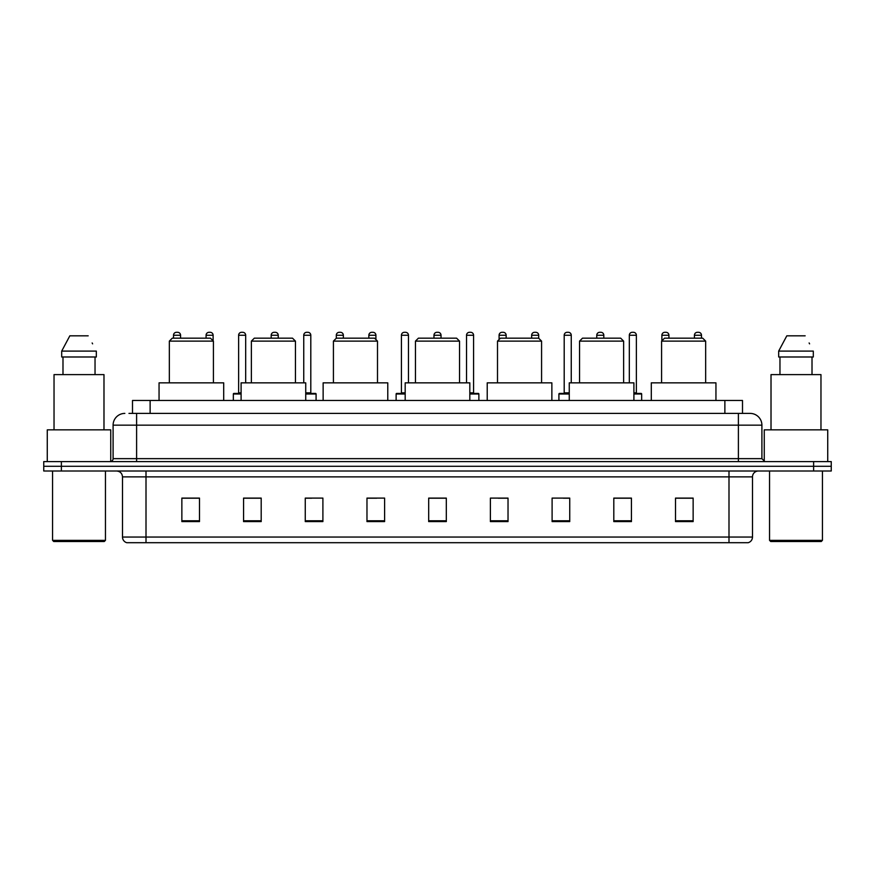<?xml version="1.0" encoding="UTF-8"?>
<svg xmlns="http://www.w3.org/2000/svg" width="875" height="875" viewBox="0 0 875 875"><rect width="100%" height="100%" fill="white"/><g stroke="black" fill="none" stroke-linecap="round" stroke-linejoin="round"><path stroke-width="1.31" d="M132.497 413.405L132.497 400.477L742.503 400.477L742.503 413.405M129.237 413.405L746.036 413.405M128.964 413.405L136.609 413.405L136.609 425.163L113.094 425.163L113.094 458.653A2.942 2.942 0 0 1 110.162 461.595M124.852 413.405A11.758 11.758 0 0 0 113.094 425.163M761.906 425.163L738.391 425.163L738.391 413.405L750.148 413.405A11.758 11.758 0 0 1 761.906 425.163L761.906 458.653L764.837 461.595M61.381 461.595L43.75 461.595L43.75 466.298L61.381 466.298L43.75 466.298L43.75 471.002L61.381 471.002L61.381 466.298L813.619 466.298L61.381 466.298L61.381 461.595L813.619 461.595L813.619 466.298L831.25 466.298L813.619 466.298L813.619 471.002L61.381 471.002M831.25 461.595L831.25 466.298L831.25 461.595L813.619 461.595M747.972 542.697L728.995 542.697L728.995 537.053L752.5 537.053L752.5 476.875A5.873 5.873 0 0 1 758.373 471.002M747.797 542.697L126.733 542.697A5.873 5.873 0 0 1 122.5 537.053L122.5 476.875C122.15 473.309 120.192 471.352 116.627 471.002M693.142 521.598L693.142 498.094L675.511 498.094L675.511 521.598L693.142 521.598M631.433 521.598L631.433 498.094L613.802 498.094L613.802 521.598L631.433 521.598M569.734 521.598L569.734 498.094L552.103 498.094L552.103 521.598L569.734 521.598M508.025 521.598L508.025 498.094L490.394 498.094L490.394 521.598L508.025 521.598M199.489 521.598L199.489 498.094L181.858 498.094L181.858 521.598L199.489 521.598M261.198 521.598L261.198 498.094L243.567 498.094L243.567 521.598L261.198 521.598M322.897 521.598L322.897 498.094L305.266 498.094L305.266 521.598L322.897 521.598M384.606 521.598L384.606 498.094L366.975 498.094L366.975 521.598L384.606 521.598M446.316 521.598L446.316 498.094L428.684 498.094L428.684 521.598L446.316 521.598M831.25 471.002L831.25 466.298L831.25 471.002L813.619 471.002M563.325 498.214L569.734 498.214M628.436 498.214L622.738 498.214M366.975 498.214L376.797 498.214M305.266 498.214L311.675 498.214M252.262 498.214L246.564 498.214M498.203 498.214L508.025 498.214M446.316 498.214L428.684 498.214M261.198 498.214L243.567 498.214M199.489 498.214L181.858 498.214M631.433 498.214L613.802 498.214M693.142 498.214L675.511 498.214M104.278 541.516L53.736 541.516L52.566 540.345L105.459 540.345L104.278 541.516M52.566 471.002L52.566 540.345M105.459 471.002L105.459 540.345M110.742 461.541L110.742 429.855L47.272 429.855L47.272 461.595M103.983 429.855L103.983 374.62L54.031 374.62L54.031 429.855M95.036 356.989L95.036 374.62L95.036 356.989M61.698 351.105L69.836 335.825L61.698 351.105L61.698 356.989L96.327 356.989L96.327 351.105L61.698 351.105M92.608 343.853L92.148 342.967M62.989 356.989L62.989 374.62M88.189 335.825L69.836 335.825M169.334 341.119L213.412 341.119L210.481 338.177L172.277 338.177L169.334 341.119L169.334 382.845M213.412 341.119L213.412 382.845M223.705 400.477L223.705 382.845L159.053 382.845L159.053 400.477M251.377 341.119L295.455 341.119L292.512 338.177L254.319 338.177L251.377 341.119L251.377 382.845M295.455 341.119L295.455 382.845M305.736 400.477L305.736 382.845L241.095 382.845L241.095 400.477M333.419 341.119L377.497 341.119L374.555 338.177L336.361 338.177L333.419 341.119L333.419 382.845M377.497 341.119L377.497 382.845M387.778 400.477L387.778 382.845L323.137 382.845L323.137 400.477M415.461 341.119L459.539 341.119L456.597 338.177L418.403 338.177L415.461 341.119L415.461 382.845M459.539 341.119L459.539 382.845M469.82 400.477L469.82 382.845L405.18 382.845L405.18 400.477M497.503 341.119L541.581 341.119L538.639 338.177L500.445 338.177L497.503 341.119L497.503 382.845M541.581 341.119L541.581 382.845M551.862 400.477L551.862 382.845L487.222 382.845L487.222 400.477M579.545 341.119L623.623 341.119L620.681 338.177L582.487 338.177L579.545 341.119L579.545 382.845M623.623 341.119L623.623 382.845M633.905 400.477L633.905 382.845L569.264 382.845L569.264 400.477M661.587 341.119L705.666 341.119L702.723 338.177L664.519 338.177L661.587 341.119L661.587 382.845M705.666 341.119L705.666 382.845M715.947 400.477L715.947 382.845L651.295 382.845L651.295 400.477M821.264 541.516L770.722 541.516L769.541 540.345L822.434 540.345L821.264 541.516M769.541 471.002L769.541 540.345M822.434 471.002L822.434 540.345M827.728 461.595L827.728 429.855L764.258 429.855L764.258 461.541M820.969 429.855L820.969 374.62L771.017 374.62L771.017 429.855M778.673 351.105L786.811 335.825L778.673 351.105L778.673 356.989L813.302 356.989L813.302 351.105L778.673 351.105M809.583 343.853L809.123 342.967M779.964 356.989L779.964 374.62M812.011 374.62L812.011 356.989M805.164 335.825L786.811 335.825M180.567 338.177L180.567 335.245A2.942 2.942 0 0 0 177.625 332.303L176.455 332.303A2.942 2.942 0 0 0 173.512 335.245L173.512 338.177M213.117 340.823L213.117 335.245A2.942 2.942 0 0 0 210.186 332.303L209.005 332.303A2.942 2.942 0 0 0 206.073 335.245L206.073 338.177M241.095 394.012L233.341 394.012A0.591 0.591 0 0 1 233.92 393.422L241.095 393.422M238.623 335.245A2.942 2.942 0 0 1 241.566 332.303L242.736 332.303A2.942 2.942 0 0 1 245.678 335.245L238.623 335.245L238.623 392.831A0.591 0.591 0 0 1 238.044 393.422M245.678 335.245L245.678 382.845M233.341 394.012L233.341 400.477M278.239 338.177L278.239 335.245A2.942 2.942 0 0 0 275.297 332.303L274.127 332.303A2.942 2.942 0 0 0 271.184 335.245L271.184 338.177M316.083 400.477L316.083 394.012A0.591 0.591 0 0 0 315.492 393.422L305.736 393.422M310.8 335.245L303.745 335.245A2.942 2.942 0 0 1 306.677 332.303L307.858 332.303A2.942 2.942 0 0 1 310.8 335.245L310.8 392.831A0.591 0.591 0 0 0 311.38 393.422M303.745 335.245L303.745 382.845M343.35 338.177L343.35 335.245A2.942 2.942 0 0 0 340.419 332.303L339.238 332.303A2.942 2.942 0 0 0 336.295 335.245L336.295 338.242M375.911 339.533L375.911 335.245A2.942 2.942 0 0 0 372.969 332.303L371.798 332.303A2.942 2.942 0 0 0 368.856 335.245L368.856 338.177M405.18 394.012L396.123 394.012A0.591 0.591 0 0 1 396.714 393.422L405.18 393.422M401.417 335.245A2.942 2.942 0 0 1 404.359 332.303L405.53 332.303A2.942 2.942 0 0 1 408.472 335.245L401.417 335.245L401.417 392.831A0.591 0.591 0 0 1 400.827 393.422M408.472 335.245L408.472 382.845M396.123 394.012L396.123 400.477M441.022 338.177L441.022 335.245A2.942 2.942 0 0 0 438.091 332.303L436.909 332.303A2.942 2.942 0 0 0 433.978 335.245L433.978 338.177M478.877 400.477L478.877 394.012A0.591 0.591 0 0 0 478.286 393.422L469.82 393.422M473.583 335.245L466.528 335.245A2.942 2.942 0 0 1 469.47 332.303L470.641 332.303A2.942 2.942 0 0 1 473.583 335.245L473.583 392.831A0.591 0.591 0 0 0 474.173 393.422M466.528 335.245L466.528 382.845M506.144 338.177L506.144 335.245A2.942 2.942 0 0 0 503.202 332.303L502.031 332.303A2.942 2.942 0 0 0 499.089 335.245L499.089 339.533M538.705 338.242L538.705 335.245A2.942 2.942 0 0 0 535.762 332.303L534.581 332.303A2.942 2.942 0 0 0 531.65 335.245L531.65 338.177M569.264 394.012L558.917 394.012A0.591 0.591 0 0 1 559.508 393.422L569.264 393.422M564.2 335.245A2.942 2.942 0 0 1 567.142 332.303L568.323 332.303A2.942 2.942 0 0 1 571.255 335.245L564.2 335.245L564.2 392.831A0.591 0.591 0 0 1 563.62 393.422M571.255 335.245L571.255 382.845M558.917 394.012L558.917 400.477M603.816 338.177L603.816 335.245A2.942 2.942 0 0 0 600.873 332.303L599.703 332.303A2.942 2.942 0 0 0 596.761 335.245L596.761 338.177M641.659 400.477L641.659 394.012A0.591 0.591 0 0 0 641.08 393.422L633.905 393.422M636.377 335.245L629.322 335.245A2.942 2.942 0 0 1 632.264 332.303L633.434 332.303A2.942 2.942 0 0 1 636.377 335.245L636.377 392.831A0.591 0.591 0 0 0 636.956 393.422M629.322 335.245L629.322 382.845M668.927 338.177L668.927 335.245A2.942 2.942 0 0 0 665.995 332.303L664.814 332.303A2.942 2.942 0 0 0 661.883 335.245L661.883 340.823M701.488 338.177L701.488 335.245A2.942 2.942 0 0 0 698.545 332.303L697.375 332.303A2.942 2.942 0 0 0 694.433 335.245L694.433 338.177M150.128 413.405L150.128 400.477M724.872 413.405L724.872 400.477M136.609 461.595L136.609 458.653L761.906 458.653M113.094 458.653L136.609 458.653L136.609 425.163L738.391 425.163L738.391 461.595M728.995 471.002L728.995 476.875L122.5 476.875M752.5 476.875L728.995 476.875L728.995 537.053L146.005 537.053L146.005 542.697M122.5 537.053L146.005 537.053L146.005 471.002M446.316 520.778L428.684 520.778M384.606 520.778L366.975 520.778M322.897 520.778L305.266 520.778M261.198 520.778L243.567 520.778M199.489 520.778L181.858 520.778M508.025 520.778L490.394 520.778M569.734 520.778L552.103 520.778M631.433 520.778L613.802 520.778M693.142 520.778L675.511 520.778M180.567 335.245L173.512 335.245M213.117 335.245L206.073 335.245M238.623 392.831L241.095 392.831M278.239 335.245L271.184 335.245M316.083 394.012L305.736 394.012M305.736 392.831L310.8 392.831M343.35 335.245L336.295 335.245M375.911 335.245L368.856 335.245M401.417 392.831L405.18 392.831M441.022 335.245L433.978 335.245M478.877 394.012L469.82 394.012M469.82 392.831L473.583 392.831M506.144 335.245L499.089 335.245M538.705 335.245L531.65 335.245M564.2 392.831L569.264 392.831M603.816 335.245L596.761 335.245M641.659 394.012L633.905 394.012M633.905 392.831L636.377 392.831M668.927 335.245L661.883 335.245M701.488 335.245L694.433 335.245M748.267 542.697C750.925 541.756 752.336 539.875 752.5 537.053"/></g></svg>
